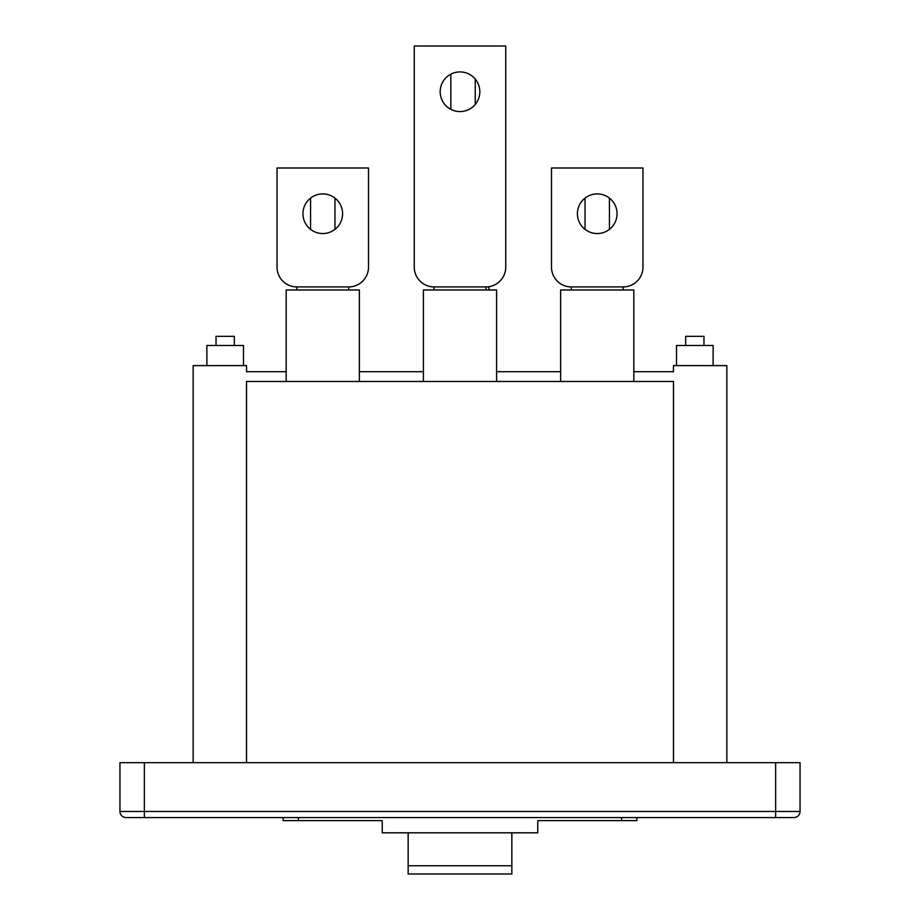 <?xml version="1.0" encoding="UTF-8"?>
<svg xmlns="http://www.w3.org/2000/svg" width="920" height="920" viewBox="0 0 920 920"><rect width="100%" height="100%" fill="white"/><g stroke="black" fill="none" stroke-linecap="round" stroke-linejoin="round"><path stroke-width="1.38" d="M775.64 762.668L800.043 762.668L800.043 811.463L775.64 811.463L775.64 762.668L119.956 762.668L119.956 811.463A6.095 6.095 0 0 0 126.063 817.569L775.64 817.569L775.64 811.463L144.359 811.463L144.359 762.668M283.118 817.569L283.118 820.617L382.237 820.617L382.237 832.818L537.763 832.818L537.763 820.617L621.632 820.617L621.632 817.569M636.881 817.569L636.881 820.617L621.632 820.617M408.158 832.818L408.158 874L511.842 874L511.842 832.818M408.158 865.755L511.842 865.755M246.525 762.668L246.525 381.466L673.474 381.466L673.474 762.668M434.079 289.972L434.079 286.925A19.826 19.826 0 0 1 414.253 267.099L414.253 46L505.747 46L505.747 267.099A19.826 19.826 0 0 1 485.921 286.925L488.968 286.925L488.968 289.972M322.759 233.553A19.826 19.826 0 0 0 342.585 213.727A19.826 19.826 0 0 0 322.759 193.913A19.826 19.826 0 0 0 302.945 213.727A19.826 19.826 0 0 0 322.759 233.553M286.166 381.466L286.166 289.972L359.363 289.972L359.363 381.466M348.691 286.925A19.826 19.826 0 0 0 368.506 267.099L368.506 167.992L277.023 167.992L277.023 267.099A19.826 19.826 0 0 0 296.838 286.925L348.691 286.925L348.691 289.972M450.846 109.33L450.846 74.163M633.834 381.466L633.834 289.972L560.636 289.972L560.636 381.466M585.039 229.356L585.039 198.111M609.431 229.356L609.431 198.111M642.976 167.992L551.494 167.992L551.494 267.099A19.826 19.826 0 0 0 571.308 286.925L623.162 286.925A19.826 19.826 0 0 0 642.976 267.099L642.976 167.992M496.593 381.466L496.593 289.972L423.407 289.972L423.407 381.466M310.569 229.356L310.569 198.111M334.96 229.356L334.96 198.111M475.249 104.409L475.249 79.074M623.162 289.972L623.162 286.925M571.308 289.972L571.308 286.925M597.241 233.553A19.826 19.826 0 0 0 617.056 213.727A19.826 19.826 0 0 0 597.241 193.913A19.826 19.826 0 0 0 577.415 213.727A19.826 19.826 0 0 0 597.241 233.553M440.174 91.747A19.826 19.826 0 0 0 460 111.573A19.826 19.826 0 0 0 479.826 91.747A19.826 19.826 0 0 0 460 71.921A19.826 19.826 0 0 0 440.174 91.747M485.921 289.972L485.921 286.925L434.079 286.925M296.838 289.972L296.838 286.925M800.043 811.463A6.095 6.095 0 0 1 793.937 817.569A6.095 6.095 0 0 0 800.043 811.463A6.095 6.095 0 0 1 793.937 817.569L775.64 817.569M726.846 762.668L726.846 365.608L673.474 365.608L673.474 371.703L633.834 371.703M193.154 762.668L193.154 365.608L246.525 365.608L246.525 371.703L286.166 371.703M359.363 371.703L423.407 371.703M496.593 371.703L560.636 371.703M713.126 365.608L713.126 345.483L676.522 345.483L676.522 365.608M703.972 345.483L703.972 336.329L685.676 336.329L685.676 345.483M234.324 345.483L234.324 336.329L216.027 336.329L216.027 345.483M243.478 365.608L243.478 345.483L206.873 345.483L206.873 365.608M144.359 817.569L144.359 811.463L119.956 811.463M298.367 820.617L298.367 817.569"/></g></svg>
